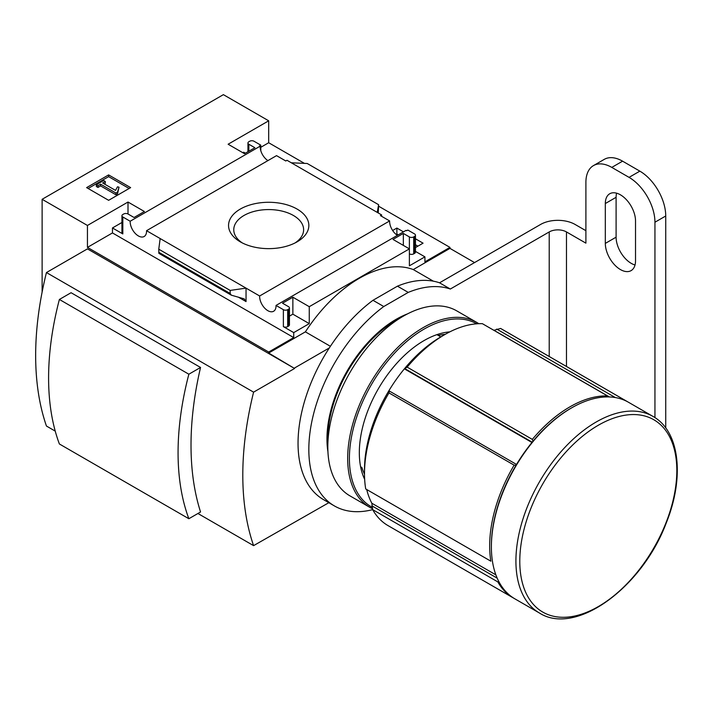 <?xml version="1.0" encoding="UTF-8"?>
<svg xmlns="http://www.w3.org/2000/svg" width="713" height="713" viewBox="0 0 713 713"><rect width="100%" height="100%" fill="white"/><g stroke="black" fill="none" stroke-linecap="round" stroke-linejoin="round"><path stroke-width="1.07" d="M396.143 234.452L396.874 234.033L398.282 234.844M415.456 244.764L417.889 246.163M267.919 160.612A11.595 6.693 60 0 1 260.165 146.183L259.594 145.853L260.798 145.158L254.024 141.245A3.048 1.765 0 0 0 249.71 141.245L248.846 141.744A3.048 1.765 0 0 0 247.946 142.992A3.048 1.765 0 0 0 248.846 144.231L254.889 147.725L244.532 153.705L228.124 144.231L268.694 120.809L268.694 142.743L304.424 163.366M378.621 206.209L449.956 247.384L449.956 248.382L474.555 262.589M268.694 120.809L223.383 94.651L42.12 199.301L87.441 225.46L128.001 202.037L144.409 211.511L134.044 217.492L128.001 213.998A3.048 1.765 0 0 0 123.688 213.998L122.823 214.497A3.048 1.765 0 0 0 121.932 215.745A3.048 1.765 0 0 0 122.823 216.993L130.176 221.235L260.165 146.183M397.391 235.361A11.595 6.693 60 0 1 389.637 220.932L380.43 215.62L381.633 214.925L381.633 216.315M406.624 230.745L406.009 230.388L276.02 305.431L283.373 309.674A3.048 1.765 0 0 0 287.687 309.674L288.551 309.184A3.048 1.765 0 0 0 289.442 307.936A3.048 1.765 0 0 0 288.551 306.688L282.508 303.203L292.865 297.223L309.264 306.688L409.387 248.882L392.988 239.416L403.344 233.436L409.387 236.921A3.048 1.765 0 0 0 413.7 236.921L414.565 236.422A3.048 1.765 0 0 0 415.456 235.174A3.048 1.765 0 0 0 414.565 233.935L407.836 230.049L406.624 230.745M392.631 230.495L396.874 228.053L396.874 234.033M415.456 238.784L423.067 243.178L415.456 247.571M396.874 228.053L403.46 231.859M381.633 214.925L286.991 160.282L285.788 160.978L276.537 155.639L146.548 230.691L259.648 295.984L389.637 220.932M260.798 145.158L260.798 150.737M297.089 209.069A40.151 23.181 180 0 1 297.089 241.85A40.151 23.181 180 0 1 240.308 241.85A40.151 23.181 180 0 1 240.308 209.069A40.151 23.181 180 0 1 297.089 209.069M245.388 153.206L243.668 152.208L242.803 152.707M409.387 236.921L409.387 265.824L424.921 256.858L424.921 261.84L449.956 247.384M260.798 147.297L268.694 142.743M108.626 200.317L130.639 187.617L108.626 174.908L86.621 187.617L108.626 200.317M130.176 221.235A11.595 6.693 -120 0 0 135.024 233.178A11.595 6.693 -120 0 0 144.16 236.502A11.595 6.693 -120 0 0 146.548 230.691M259.648 295.984A11.595 6.693 -120 0 0 264.496 307.927A11.595 6.693 -120 0 0 273.632 311.251A11.595 6.693 -120 0 0 276.02 305.431M424.921 256.858L415.456 251.395M87.441 225.46L87.441 247.384L268.694 352.035L268.694 353.033L294.594 368.478L87.441 248.882L46.443 272.553L253.587 392.15A297.116 171.539 120 0 0 253.587 545.641L328.827 502.701M42.12 199.301L42.12 292.027M268.694 352.035L293.729 337.588L293.729 332.606L309.264 323.631L309.264 306.688M449.956 248.382L413.273 269.567A119.695 69.108 -60 0 0 305.378 331.857L268.694 353.033M283.373 309.674L283.373 326.625A3.048 1.765 0 0 0 287.687 326.625L288.551 326.126A3.048 1.765 0 0 0 289.442 324.878L289.442 307.936M283.373 326.625L293.729 332.606M309.264 323.631L292.865 314.166L289.442 316.135M246.038 301.581L246.038 288.123L230.165 290.423L230.165 293.471L231.324 295.173L244.176 298.854L246.038 301.581L238.294 297.107M231.324 295.173L158.874 253.347L158.767 249.202L160.158 238.543M121.932 222.492L112.467 227.955L122.823 233.935A3.048 1.765 0 0 1 121.932 232.688L121.932 215.745M414.565 236.422L414.565 253.365A3.048 1.765 0 0 0 415.456 252.126L415.456 235.174M414.565 253.365L413.7 253.864A3.048 1.765 0 0 1 409.387 253.864M378.264 212.973L378.621 204.711L377.239 212.376M291.35 162.796L307.223 163.491L378.621 204.711M46.443 272.553A297.116 171.539 120 0 0 46.443 426.035L55.231 431.115M197.92 513.494L253.587 545.641M59.384 299.46L71.077 292.713L200.549 367.462A297.116 171.539 120 0 0 200.549 511.979L188.856 518.725L59.384 443.976A264.273 152.582 120 0 1 59.384 299.46L188.856 374.209A264.273 152.582 120 0 0 188.856 518.725M493.155 329.896A108.634 62.726 -60 0 1 493.966 330.297L500.588 328.443L625.747 400.706A113.519 65.543 -60 0 1 626.691 401.232A113.519 65.543 -60 0 1 627.547 401.74M514.037 598.341A113.519 65.543 -60 0 1 513.173 597.85A113.519 65.543 -60 0 1 497.817 581.888L372.658 509.635L371.847 503.253A108.634 62.726 -60 0 1 366.723 489.528M532.308 439.377A113.519 65.543 -60 0 1 607.547 395.938L482.389 323.684A113.519 65.543 -60 0 0 444.778 334.593A113.519 65.543 -60 0 0 407.159 367.124L532.308 439.377L533.003 441.213A112.297 64.838 -60 0 1 570.792 408.344L571.657 407.845A113.519 65.543 -60 0 1 628.42 402.23L652.948 416.392C679.765 431.151 684.765 477.273 666.29 522.852C642.199 587.476 575.747 636.344 539.429 613.011A113.519 65.543 -60 0 1 515.918 561.042A113.519 65.543 -60 0 1 565.462 446.801A113.519 65.543 -60 0 1 652.948 416.392M500.588 328.443A113.519 65.543 -60 0 1 501.533 328.969L626.691 401.232M513.173 597.85L388.015 525.597A113.519 65.543 -60 0 1 372.658 509.635A123.287 71.175 120 0 1 334.361 505.9L323.577 499.67A123.287 71.175 120 0 1 302.535 408.754A123.287 71.175 120 0 1 372.979 300.298L397.453 286.171A123.287 71.175 120 0 1 439.538 282.803L540.579 224.461A24.411 14.091 180 0 1 575.106 224.461L585.899 230.691M539.429 613.011L514.893 598.849A113.519 65.543 -60 0 1 491.382 546.88L491.382 545.882A112.297 64.838 -60 0 1 516.043 465.233L514.118 465.152A113.519 65.543 -60 0 0 490.865 561.193L365.707 488.94A113.519 65.543 -60 0 1 364.503 473.628L364.503 469.644A108.634 62.726 -60 0 1 388.674 391.089A108.634 62.726 -60 0 1 404.387 368.835A108.634 62.726 -60 0 1 441.32 336.589L444.778 334.593M531.951 442.488L404.387 368.835L407.159 367.124M413.273 269.567L433.415 281.198M305.378 331.857L330.386 346.295M329.317 347.935L294.594 367.979M364.503 474.127A86.594 49.999 -60 0 1 361.928 467.55L360.609 466.783M294.594 368.478L253.587 392.15M440.794 336.892L436.9 334.647M491.382 546.88A113.519 65.543 -60 0 1 571.657 407.845M516.043 465.233A112.297 64.838 -60 0 1 533.003 441.213M364.503 473.628A113.519 65.543 -60 0 1 388.959 392.899L389.378 391.054L388.674 391.089M514.118 465.152L388.959 392.899M615.31 397.551L496.72 329.076M609.401 396.945L493.966 330.297M532.201 442.185L405.091 368.799M516.515 464.448L389.378 391.054M495.874 574.865L371.847 503.253M497.193 578.154L371.919 505.829M200.549 367.462L188.856 374.209M242.277 242.919A34.928 20.16 180 0 1 233.766 229.729A34.928 20.16 180 0 1 255.334 211.101A34.928 20.16 180 0 1 293.391 215.469A34.928 20.16 180 0 1 303.622 229.729A34.928 20.16 180 0 1 295.111 242.919M129.124 188.482L108.626 176.646L108.626 174.908M108.626 176.646L88.127 188.482M117.52 192.1L119.018 187.198L117.485 186.806L115.533 190.407L102.672 182.983L105.301 181.458L103.661 180.514L96.326 184.747L97.966 185.692L100.604 184.177L115.925 193.018L117.52 192.1L117.52 193.838L119.018 187.198M96.326 184.747L96.326 186.494L97.966 187.439L100.604 185.915L115.925 194.765L115.925 193.018M115.925 194.765L117.52 193.838M100.604 185.915L100.604 184.177M97.966 187.439L97.966 185.692M104.187 183.847L105.301 183.205L105.301 181.458M293.729 337.588L112.467 232.937L112.467 227.955M292.865 297.223L292.865 314.166M128.001 202.037L128.001 213.998M87.441 247.384L112.467 232.937M403.344 233.436L403.344 245.397M230.165 290.423L158.767 249.202M364.664 479.341A91.549 52.86 -60 0 1 359.325 452.702A91.549 52.86 -60 0 1 424.057 340.573A91.549 52.86 -60 0 1 449.796 331.875M372.204 507.291A105.586 60.962 -60 0 1 349.397 458.432A105.586 60.962 -60 0 1 395.403 352.267A105.586 60.962 -60 0 1 476.721 323.809M372.48 508.725A106.807 61.666 -60 0 1 369.797 507.326A106.807 61.666 -60 0 1 347.677 458.432A106.807 61.666 -60 0 1 394.298 350.939A106.807 61.666 -60 0 1 476.596 322.329A106.807 61.666 -60 0 1 478.771 323.693M369.797 507.326L349.94 495.865A106.807 61.666 -60 0 1 327.82 446.971A106.807 61.666 -60 0 1 403.344 316.153A106.807 61.666 -60 0 1 456.748 310.868L476.596 322.329M438.219 335.404A86.594 49.999 -60 0 1 445.206 334.352M327.82 446.971L327.82 438.495A96.433 55.676 -60 0 1 396.009 320.395L403.344 316.153M665.737 427.969L665.737 215.994A36.621 21.14 -120 0 0 639.846 171.147L622.583 161.174A36.621 21.14 -120 0 0 604.268 159.364L593.483 165.594A36.621 21.14 -120 0 0 585.899 182.359L585.899 243.151L566.479 231.939A12.21 7.05 180 0 0 549.215 231.939L450.322 289.032L439.538 282.803M654.944 417.622L654.944 222.224A36.621 21.14 -120 0 0 629.053 177.368L611.79 167.403A36.621 21.14 -120 0 0 593.483 165.594M635.524 260.842L635.524 220.977A21.363 12.335 -120 0 0 626.201 199.48A21.363 12.335 -120 0 0 609.74 193.758A21.363 12.335 -120 0 0 605.319 203.535L605.319 243.4A21.363 12.335 -120 0 0 614.642 264.897A21.363 12.335 -120 0 0 631.103 270.619A21.363 12.335 -120 0 0 635.524 260.842M616.602 193.17A21.363 12.335 -120 0 0 616.103 197.305L616.103 237.171A21.363 12.335 -120 0 0 635.033 264.978M450.322 289.032A123.287 71.175 120 0 0 408.246 292.401L383.772 306.528A123.287 71.175 120 0 0 313.319 414.984A123.287 71.175 120 0 0 334.361 505.9M407.631 313.827A97.654 56.38 120 0 0 327.944 451.846M383.772 306.528L372.979 300.298M408.246 292.401L397.453 286.171M519.786 561.256A111.041 64.108 -60 0 1 637.565 414.734A111.041 64.108 -60 0 1 637.565 571.773A111.041 64.108 -60 0 1 519.786 561.256M122.823 216.993L122.823 233.935M287.687 309.674L287.687 326.625M288.551 309.184L288.551 326.126M413.7 236.921L413.7 253.864M248.846 144.231L248.846 151.209M230.165 293.471L158.767 252.25M611.79 167.403L622.583 161.174M629.053 177.368L639.846 171.147M654.944 222.224L665.737 215.994M605.319 243.4L616.103 237.171M605.319 203.535L616.103 197.305M566.479 366.464L566.479 231.939M549.215 356.5L549.215 231.939M247.946 142.992L247.946 151.726"/></g></svg>
